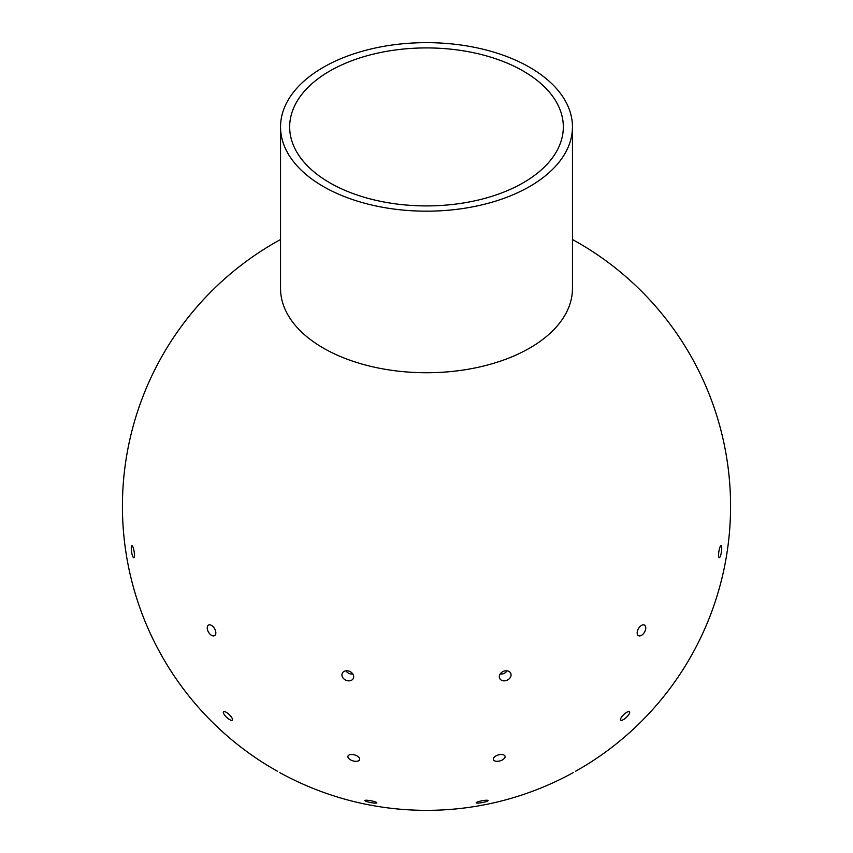 <?xml version="1.0" encoding="UTF-8"?>
<svg xmlns="http://www.w3.org/2000/svg" width="853" height="853" viewBox="0 0 853 853"><rect width="100%" height="100%" fill="white"/><g stroke="black" fill="none" stroke-linecap="round" stroke-linejoin="round"><path stroke-width="1.28" d="M323.298 186.498A145.959 84.266 0 0 0 482.35 204.763A145.959 84.266 0 0 0 572.459 126.916A145.959 84.266 0 0 0 426.5 42.65A145.959 84.266 0 0 0 280.541 126.916A145.959 84.266 0 0 0 323.298 186.498M572.459 126.916L572.459 288.474A145.959 84.266 180 0 1 482.35 366.332A145.959 84.266 180 0 1 323.298 348.056A145.959 84.266 180 0 1 280.541 288.474L280.541 126.916M329.748 182.777A136.832 78.998 180 0 1 289.668 126.916A136.832 78.998 180 0 1 426.5 47.917A136.832 78.998 180 0 1 563.332 126.916A136.832 78.998 180 0 1 478.864 199.901A136.832 78.998 180 0 1 329.748 182.777M132.844 546.741A6.078 1.29 81.2 0 1 134.347 553.384A6.078 1.29 81.2 0 1 133.782 557.713A6.078 1.29 81.2 0 1 131.575 551.902A6.078 1.29 81.2 0 1 131.916 545.696A6.078 1.29 81.2 0 1 132.844 546.741M720.156 556.668A6.078 1.29 -81.2 0 1 719.218 557.713A6.078 1.29 -81.2 0 1 718.876 551.507A6.078 1.29 -81.2 0 1 721.084 545.696A6.078 1.29 -81.2 0 1 721.649 550.025A6.078 1.29 -81.2 0 1 720.156 556.668M641.467 635.357A6.078 3.508 -60 0 1 638.428 635.656A6.078 3.508 -60 0 1 638.428 628.629A6.078 3.508 -60 0 1 644.505 625.121A6.078 3.508 -60 0 1 645.444 629.994A6.078 3.508 -60 0 1 641.467 635.357M623.458 719.569A6.078 1.898 -43.4 0 1 620.685 720.113A6.078 1.898 -43.4 0 1 623.799 714.558A6.078 1.898 -43.4 0 1 629.514 711.754A6.078 1.898 -43.4 0 1 628.235 715.315A6.078 1.898 -43.4 0 1 623.458 719.569M575.466 771.315L583.772 766.516L575.466 771.315M505.179 680.779A6.078 4.798 -24.9 0 1 499.666 678.38A6.078 4.798 -24.9 0 1 503.163 671.471A6.078 4.798 -24.9 0 1 510.702 673.252A6.078 4.798 -24.9 0 1 505.179 680.779M500.157 674.03A6.078 4.798 155.1 0 0 502.033 673.998A6.078 4.798 155.1 0 0 507.066 670.821M498.589 761.196A6.078 3.092 -16.1 0 1 493.354 759.586A6.078 3.092 -16.1 0 1 498.333 754.937A6.078 3.092 -16.1 0 1 505.04 756.216A6.078 3.092 -16.1 0 1 498.589 761.196M481.028 802.79A6.078 0.906 -10.7 0 1 476.166 802.812A6.078 0.906 -10.7 0 1 481.966 800.786A6.078 0.906 -10.7 0 1 488.119 800.551A6.078 0.906 -10.7 0 1 481.028 802.79M347.821 680.779A6.078 4.798 24.9 0 1 342.298 673.252A6.078 4.798 24.9 0 1 349.837 671.471A6.078 4.798 24.9 0 1 353.334 678.38A6.078 4.798 24.9 0 1 347.821 680.779M345.934 670.821A6.078 4.798 -155.1 0 0 350.967 673.998A6.078 4.798 -155.1 0 0 352.843 674.03M354.411 761.196A6.078 3.092 16.1 0 1 347.96 756.216A6.078 3.092 16.1 0 1 354.667 754.937A6.078 3.092 16.1 0 1 359.646 759.586A6.078 3.092 16.1 0 1 354.411 761.196M371.972 802.79A6.078 0.906 10.7 0 1 364.881 800.551A6.078 0.906 10.7 0 1 371.034 800.786A6.078 0.906 10.7 0 1 376.834 802.812A6.078 0.906 10.7 0 1 371.972 802.79M211.533 635.357A6.078 3.508 60 0 1 207.556 629.994A6.078 3.508 60 0 1 208.495 625.121A6.078 3.508 60 0 1 211.533 625.42A6.078 3.508 60 0 1 215.51 630.783A6.078 3.508 60 0 1 214.572 635.656A6.078 3.508 60 0 1 211.533 635.357M229.542 719.569A6.078 1.898 43.4 0 1 224.766 715.315A6.078 1.898 43.4 0 1 223.486 711.754A6.078 1.898 43.4 0 1 226.248 712.298A6.078 1.898 43.4 0 1 231.024 716.552A6.078 1.898 43.4 0 1 232.315 720.113A6.078 1.898 43.4 0 1 229.542 719.569M277.534 771.315L269.228 766.516L277.534 771.315M583.772 766.516A304.073 304.073 0 0 0 572.459 239.522M280.541 239.522A304.073 304.073 0 0 0 269.228 766.516M279.763 772.605A304.073 304.073 0 0 0 573.237 772.605"/></g></svg>
